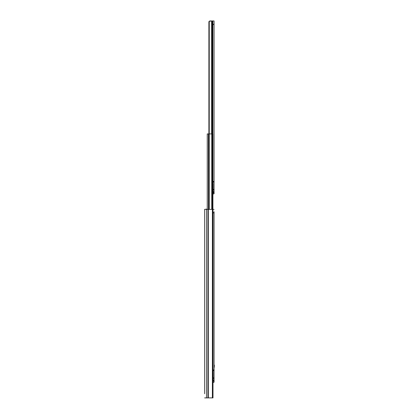 <?xml version="1.0" encoding="UTF-8"?>
<svg xmlns="http://www.w3.org/2000/svg" width="419" height="419" viewBox="0 0 419 419"><rect width="100%" height="100%" fill="white"/><g stroke="black" fill="none" stroke-linecap="round" stroke-linejoin="round"><path stroke-width="0.63" d="M207.253 133.923L207.253 209.343L207.253 133.923L208.489 133.923L207.253 133.923M208.06 133.923L208.73 133.923M212.098 133.923L208.437 133.923L208.489 209.343M212.423 209.369L212.423 133.923L212.91 133.923L208.599 133.923L208.615 209.343M208.913 21.814L208.903 133.923L208.599 133.923M212.91 133.923L212.91 209.814M213.905 193.882L212.91 193.882L214.067 193.719L214.067 192.153L212.91 191.782M213.339 191.996L213.795 191.996A0.267 0.267 180 0 1 213.81 191.996A0.267 0.267 180 0 0 213.795 191.996L213.795 191.996M213.124 191.954L213.638 191.996M213.124 181.49L212.91 183.375M212.91 183.915L213.124 183.375M213.124 183.915L213.124 191.782M214.067 193.73L213.905 191.996M212.852 20.95L209.971 20.95L209.139 21.348M214.067 161.153L214.067 191.724L213.124 191.724M213.124 182.029L214.067 182.029L214.067 20.95L212.826 20.95L214.067 20.95L214.067 23.275M213.124 24.721L214.067 23.778L214.067 24.721M214.067 28.764L214.067 35.898M214.067 40.481L214.067 104.855M214.067 109.438L214.067 157.005M214.067 157.853L214.067 159.293M213.124 189.461L214.067 189.461L213.124 189.419M214.067 159.875L214.067 160.723M214.067 38.899L214.067 39.197M214.067 37.181L214.067 36.443M212.826 133.923L212.826 20.95L209.249 21.233L209.238 133.923M208.892 133.923L208.892 22.029L208.892 133.923L208.892 22.029L209.327 21.165M209.002 133.923L209.002 21.558A1.079 1.079 -0 0 1 209.16 21.322L209.238 21.238M212.91 181.49L214.067 181.49M204.64 341.061L204.64 342.941M206.928 209.343L206.928 209.154A2571.283 2537.6 168 0 0 205.818 209.196L206.253 209.343M205.818 209.343L204.64 209.338L205.713 209.343L204.64 209.338L204.64 393.745M205.818 209.196L207.253 209.165L205.713 209.301M204.64 319.592L204.64 319.058M204.64 323.735L204.64 323.201M204.64 224.076L204.64 209.338L212.386 209.359L212.988 210.422L212.716 209.526L212.988 210.417L212.988 397.898L204.64 397.898M212.988 397.893L212.988 210.417M204.64 390.084L204.64 379.85M204.64 376.613L204.64 344.559M204.64 337.557L204.64 323.903M204.64 318.89L204.64 315.282M204.64 310.269L204.64 237.704M204.64 232.692L204.64 229.088M212.988 369.935L214.067 369.935L214.067 211.721M212.988 380.604L214.067 380.604L213.905 380.934L212.988 380.934M214.36 366.164L214.36 365.111L214.36 366.164M213.905 382.327L212.988 382.327L214.067 382.165L214.067 380.593L213.339 380.442M212.988 372.36L212.988 371.821M213.124 372.36L213.124 380.227M213.124 369.935L213.124 371.821M213.124 209.395L214.067 209.395L213.124 209.395M214.067 367.673L214.067 380.169L213.124 380.169M213.124 213.166L214.067 212.224L214.067 213.166M214.067 217.204L214.067 224.343M214.067 228.921L214.067 293.3M214.067 295.065L214.067 296.024M214.067 297.878L214.067 345.02M214.067 346.78L214.067 347.739M214.067 349.598L214.067 364.656M213.124 370.475L214.067 370.475L214.067 369.935M213.124 377.907L214.067 377.907L213.124 377.865M212.349 133.923L212.349 209.353M211.752 133.923L211.752 209.343M209.217 133.923L209.217 209.343M212.91 192.159L213.905 192.159L213.905 193.735L212.91 193.735M212.91 192.489L214.067 192.489M212.91 192.583L214.067 192.567M214.067 189.854L213.124 189.854M211.616 20.95L211.616 133.923M209.16 21.322L209.16 133.923M212.239 20.95L212.239 133.923M212.716 397.898L212.716 209.526M212.386 397.898L212.386 209.359M208.311 397.898L208.311 209.343M207.944 397.898L207.944 209.343M206.525 397.898L206.525 209.343M214.067 364.949L214.36 367.212M213.161 380.442L213.795 380.442M214.067 380.934L213.905 382.18L212.988 382.18M212.988 381.023L214.067 381.012M214.067 378.299L213.124 378.299M213.161 191.996L213.611 191.996M210.977 397.898L209.652 397.898"/></g></svg>
